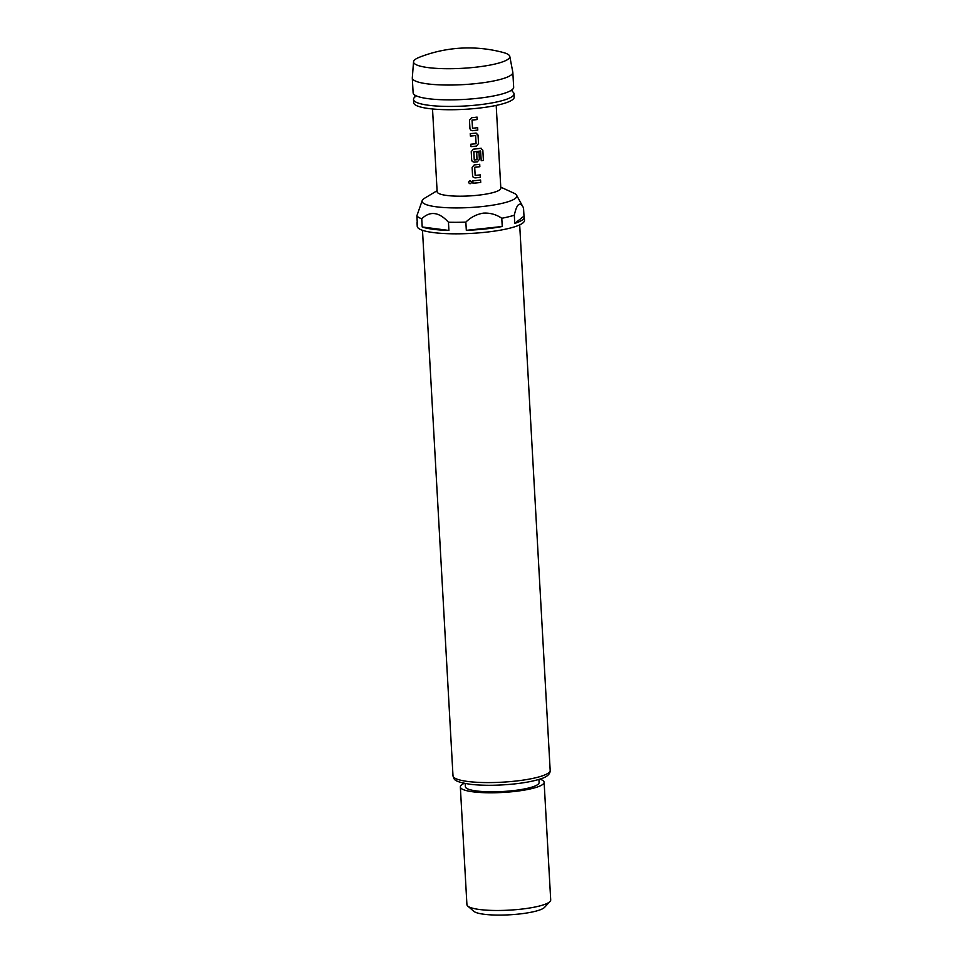 <?xml version="1.0" encoding="UTF-8"?>
<svg xmlns="http://www.w3.org/2000/svg" width="963" height="963" viewBox="0 0 963 963"><rect width="100%" height="100%" fill="white"/><g stroke="black" fill="none" stroke-linecap="round" stroke-linejoin="round"><path stroke-width="1.44" d="M468.56 182.32C469.679 184.198 470.69 184.126 471.593 182.127L471.34 181.381M471.593 182.127L471.617 182.151C470.486 180.286 469.475 180.358 468.56 182.356C469.691 184.234 470.702 184.162 471.617 182.151L471.437 181.513M414.752 97.155A50.353 9.437 -3.2 0 0 413.5 99.418A50.353 9.437 -3.2 0 0 477.371 104.979A50.353 9.437 -3.2 0 0 514.037 93.796A50.353 9.437 -3.2 0 0 512.533 91.69M474.711 67.314A48.21 9.04 -3.2 0 0 509.788 56.396A48.21 9.04 -3.2 0 0 508.019 54.361A48.21 9.04 -3.2 0 0 503.228 52.496A134.254 134.254 0 0 0 419.627 57.166A48.21 9.04 -3.2 0 0 413.548 61.776A48.21 9.04 -3.2 0 0 415.342 64.256A48.21 9.04 -3.2 0 0 474.711 67.314M413.548 61.776L412.308 77.786A50.353 9.437 -3.2 0 0 412.296 78.027A50.353 9.437 -3.2 0 0 476.179 83.576A50.353 9.437 -3.2 0 0 512.834 72.406A50.353 9.437 -3.2 0 0 512.81 72.165L509.788 56.396M512.834 72.406L513.664 87.212A50.353 9.437 176.8 0 1 512.147 89.703A50.353 9.437 176.8 0 1 477.01 98.395A50.353 9.437 176.8 0 1 414.921 95.144A50.353 9.437 176.8 0 1 413.127 92.833L412.296 78.027M514.037 93.796L514.218 97.094A50.353 9.437 176.8 0 1 477.564 108.265A50.353 9.437 176.8 0 1 413.681 102.716L413.5 99.418M496.198 105.412L500.82 188.182A31.887 5.971 176.8 0 1 477.6 195.26A31.887 5.971 176.8 0 1 437.142 191.745L432.519 108.975M437.094 190.71L424.671 198.185A47.44 8.896 -3.2 0 0 422.239 200.509A47.44 8.896 -3.2 0 0 482.294 206.539A47.44 8.896 -3.2 0 0 516.601 195.236A47.44 8.896 -3.2 0 0 513.941 193.19L500.76 187.147M417.232 222.08A53.699 10.063 -3.2 0 0 417.051 223.055L417.232 226.341A53.699 10.063 -3.2 0 0 485.364 232.264A53.699 10.063 -3.2 0 0 524.474 220.346L524.281 217.06A53.699 10.063 -3.2 0 0 523.992 216.109L523.523 207.888L516.601 195.236M417.051 223.055A53.699 10.063 -3.2 0 0 417.34 223.994L416.883 215.772A53.699 10.063 -3.2 0 0 421.746 218.757L422.203 226.979A53.699 10.063 -3.2 0 0 448.914 230.446L448.457 222.212A53.699 10.063 -3.2 0 0 465.851 222.104L466.321 230.338A53.699 10.063 -3.2 0 0 485.183 228.977A53.699 10.063 -3.2 0 0 502.241 226.498L501.783 218.264A53.699 10.063 -3.2 0 0 514.314 215.182L514.772 223.404A53.699 10.063 -3.2 0 0 524.281 217.06M501.783 218.264C496.282 214.484 490.167 212.775 483.426 213.124C476.745 214.207 470.883 217.193 465.851 222.104M523.523 207.888C519.936 201.183 516.866 203.614 514.314 215.182M538.919 779.404L539.099 782.546A36.919 6.922 176.8 0 1 512.208 790.743A36.919 6.922 176.8 0 1 465.37 786.675L465.189 783.521M550.017 901.488L544.564 907.363A36.076 6.765 176.8 0 1 518.888 914.043A36.076 6.765 176.8 0 1 473.844 911.323L467.777 906.087A41.951 7.86 -3.2 0 0 520.152 909.265A41.951 7.86 -3.2 0 0 550.017 901.488A41.951 7.86 -3.2 0 0 550.704 899.948L544.119 782.269A41.951 7.86 176.8 0 1 513.568 791.574A41.951 7.86 176.8 0 1 460.338 786.952A41.951 7.86 176.8 0 1 464.25 783.34M539.834 779.115A41.951 7.86 176.8 0 1 544.119 782.269M472.327 130.715A31.887 5.971 176.8 0 0 473.989 130.547A31.887 5.971 176.8 0 0 477.792 130.089L477.66 127.67A31.887 5.971 176.8 0 1 473.856 128.127A31.887 5.971 176.8 0 1 472.52 128.272L472.063 120.122A31.887 5.971 176.8 0 0 473.399 119.978A31.887 5.971 176.8 0 0 477.203 119.532L477.07 117.113A31.887 5.971 176.8 0 1 473.266 117.558A31.887 5.971 176.8 0 1 471.605 117.727L469.475 120.194L469.944 128.657L470.51 130.017L472.291 130.691A31.719 5.947 176.8 0 0 477.732 130.065L477.6 127.682M475.806 133.099A31.887 5.971 176.8 0 1 474.145 133.291A31.887 5.971 176.8 0 1 470.221 133.664L470.365 136.084A31.887 5.971 176.8 0 0 474.278 135.711A31.887 5.971 176.8 0 0 475.626 135.554L476.083 143.704A31.887 5.971 176.8 0 1 474.735 143.86A31.887 5.971 176.8 0 1 470.811 144.221L470.955 146.641A31.887 5.971 176.8 0 0 474.867 146.28A31.887 5.971 176.8 0 0 476.529 146.087L478.551 143.559L478.081 135.097L475.806 133.099L476.854 133.255M480.693 148.302A31.887 5.971 176.8 0 1 475.024 149.012A31.887 5.971 176.8 0 1 473.363 149.181L471.232 151.648L471.701 160.111L472.267 161.471L474.085 162.169A31.887 5.971 176.8 0 0 475.746 162.001A31.887 5.971 176.8 0 0 477.407 161.82L479.43 159.292L479.044 152.347A31.887 5.971 176.8 0 1 476.733 152.636L476.974 159.702A31.887 5.971 176.8 0 1 475.626 159.846A31.887 5.971 176.8 0 1 474.29 159.978L473.832 151.841A31.887 5.971 176.8 0 0 475.168 151.697A31.887 5.971 176.8 0 0 480.549 151.022L481.235 160.737A31.887 5.971 176.8 0 0 483.402 160.4L482.836 150.24L480.693 148.302L481.488 148.35M474.253 159.954L473.796 151.805A31.719 5.947 176.8 0 0 480.477 150.998L480.706 151.167M474.964 177.902A31.887 5.971 176.8 0 0 476.625 177.734A31.887 5.971 176.8 0 0 480.429 177.276L480.296 174.857A31.887 5.971 176.8 0 1 476.492 175.314A31.887 5.971 176.8 0 1 475.156 175.447L474.699 167.297A31.887 5.971 176.8 0 0 476.035 167.165A31.887 5.971 176.8 0 0 479.839 166.707L479.706 164.288A31.887 5.971 176.8 0 1 475.903 164.745A31.887 5.971 176.8 0 1 474.241 164.914L472.111 167.369L472.58 175.844L473.146 177.192L474.928 177.866A31.719 5.947 176.8 0 0 480.368 177.252L480.236 174.857M480.585 180.009A31.887 5.971 176.8 0 1 476.781 180.466A31.887 5.971 176.8 0 1 472.857 180.839L473.002 183.259A31.887 5.971 176.8 0 0 476.914 182.886A31.887 5.971 176.8 0 0 480.718 182.428L480.585 180.009M470.353 136.048A31.719 5.947 176.8 0 0 475.578 135.53L475.794 135.699M472.52 128.272L472.026 120.086A31.719 5.947 176.8 0 0 477.142 119.496L477.01 117.113M475.156 175.447L474.663 167.273A31.719 5.947 176.8 0 0 479.779 166.683L479.646 164.3M460.338 786.952L466.923 904.642A41.951 7.86 -3.2 0 0 467.777 906.087M416.883 215.772L422.239 200.509M448.457 222.212C439.02 211.908 430.112 210.765 421.746 218.757M502.241 226.498L466.321 230.338M448.914 230.446L422.203 226.979M523.992 216.109L514.772 223.404M480.718 182.428L480.525 180.021M480.657 182.404A31.719 5.947 176.8 0 1 473.002 183.223M473.134 177.18L474.928 177.866M482.836 150.24L483.402 160.4M482.752 150.216L480.621 148.278M472.255 161.447L474.085 162.169M474.049 162.145A31.719 5.947 176.8 0 0 477.359 161.784L477.407 161.82M477.359 161.784L479.43 159.292M479.357 159.256L478.972 152.359M483.318 160.376A31.719 5.947 176.8 0 1 481.235 160.701M478.081 135.097L475.746 133.075M478.551 143.559L478.009 135.061M476.529 146.087L478.479 143.535M476.468 146.063A31.719 5.947 176.8 0 1 470.955 146.617M470.486 129.993L472.291 130.691M514.748 781.174A48.668 9.124 -3.2 0 0 550.174 770.376C550.342 774.396 546.454 777.454 538.51 779.524C532.118 781.414 524.004 782.895 514.194 783.954C497.883 785.603 483.33 785.724 470.522 784.327C451.214 781.282 454.68 778.73 452.995 775.805A48.668 9.124 -3.2 0 0 514.748 781.174M512.244 91.497L512.448 89.427M415.017 96.938L414.584 94.892M550.174 770.376L519.683 224.885M452.995 775.805L422.492 230.313"/></g></svg>
